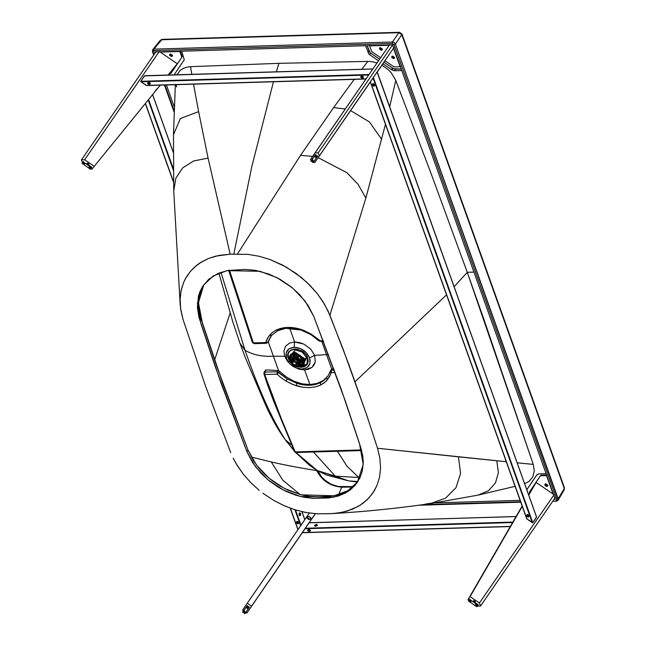 <?xml version="1.0" encoding="UTF-8"?>
<svg xmlns="http://www.w3.org/2000/svg" width="646" height="646" viewBox="0 0 646 646"><rect width="100%" height="100%" fill="white"/><g stroke="black" fill="none" stroke-linecap="round" stroke-linejoin="round"><path stroke-width="0.97" d="M293.47 354.606L293.236 356.98M300.842 362.228L302.037 361.849M293.195 355.066L293.445 354.581M291.685 354.436L292.008 353.814M301.351 362.495L299.146 362.753L301.351 362.495M293.082 358.134L291.726 358.102L293.082 358.134L292.8 356.6L293.349 358.748M300.899 363.997L302.837 363.432M303.773 362.769L304.242 362.245M291.556 357.561L291.726 358.102M302.029 362.317L303.006 361.179M302.74 361.582L302.07 362.277M292.945 358.433L293.623 354.549L293.155 355.122M302.974 360.993L302.611 361.639L302.974 360.993M302.958 360.888L302.546 361.736L302.958 360.888M292.783 358.562L293.09 355.219L293.736 354.533L293.09 355.219L292.783 358.562M302.643 359.887L299.163 363.125L302.643 359.887M292.977 358.813L293.3 359.547L292.848 358.74M292.872 358.805L293.26 359.588M299.251 363.214L302.683 361.542M292.953 358.756L294.778 354.46L292.953 358.756M293.429 358.796C292.832 356.374 293.769 354.993 296.239 354.654L293.672 355.906L293.365 358.603M299.284 362.681L301.69 361.437L301.932 358.546C302.53 360.977 301.593 362.358 299.114 362.689M295.287 355.405L295.198 354.824L295.287 355.405M302.158 359.62L301.593 359.749L302.158 359.62M296.409 355.776L296.223 354.662M301.948 358.611L300.875 358.829M293.381 359.394L293.712 357.682L295.739 356.697C293.793 356.963 293.058 358.046 293.526 359.951M297.903 357.238L300.204 359.757L301.472 357.916L300.204 359.757L300.019 362.026L298.896 362.85L300.204 359.757L297.903 357.238M294.681 358.425L295.86 357.723L294.681 358.433M297.685 358.134L299.146 359.79L298.977 361.389L299.146 359.79L298.686 360.452L299.146 359.79L297.685 358.134M292.703 361.913L292.953 360.936L294.334 360.266L297.378 362.349L297.814 361.712L297.249 363.9L296.425 364.481M295.868 364.562L297.378 362.349L294.334 360.266L292.824 362.479M293.131 362.471L294.431 360.549L297.071 362.358L295.771 364.279M296.288 364.683L297.071 362.358L296.288 364.683L295.093 365.265L292.452 363.456L292.557 362.115L293.752 361.534L296.393 363.343L297.071 362.358L294.431 360.549L292.557 362.115M296.393 363.343L293.752 361.534L292.452 363.456L295.093 365.265L296.393 363.343M251.56 606.182L302.271 532.74L246.942 612.981L245.383 613.03L246.942 612.981L315.256 513.723L251.56 606.182L247.248 603.235L309.353 513.086L247.248 603.235L251.56 606.182M309.208 522.662L315.377 513.731L309.208 522.662M303.249 531.287L304.904 528.84L303.249 531.287M244.35 613.062L243.502 612.456L244.35 613.062M243.154 611.487L242.638 610.034L247.248 603.235L242.638 610.034L243.154 611.487M310.669 518.988L308.602 519.166L307.496 517.317L308.513 516.461L310.451 517.357L310.669 518.988L310.766 517.914L309.918 516.865L308.626 516.453L307.657 516.929L307.561 518.003L309.03 519.36L310.847 518.504M246.473 607.426L247.959 608.443M307.657 516.929L307.48 517.414M307.52 518.1L309.644 519.554L308.788 518.528L307.068 518.173M247.725 608.056L248.75 606.675L249.348 607.192L244.955 613.652L244.269 613.183L245.165 611.827L244.39 611.269L243.405 612.594L242.791 612.327L246.837 606.053L247.523 606.529L246.627 607.886L247.458 608.451L247.725 608.056L246.901 607.49L247.765 608.039L246.901 607.45L246.627 607.886L246.901 607.49M308.158 519.441L308.788 518.528L308.158 519.441M159.312 51.47L177.27 63.744L175.139 66.885L168.517 75.033L177.27 63.744L159.312 51.47L84.658 159.748L159.312 51.47M91.869 169.268L90.997 168.679L91.869 169.268L160.289 85.135L91.869 169.268M82.535 162.889L81.444 159.845L156.098 51.559L81.444 159.845L84.658 159.748L94.001 166.135L84.658 159.748L81.444 159.845L82.535 162.889M168.081 75.041L177.27 63.744L168.081 75.041M88.663 165.037L88.873 164.132C87.646 162.808 86.911 162.824 86.653 164.197L87.388 163.123L88.873 164.132L88.139 165.214M156.736 89.067L154.903 91.635L157.01 88.849M393.971 47.562L319.318 155.847L393.971 47.562M310.395 159.699L389.659 44.614L315.006 152.9L318.228 152.803L392.881 44.517L318.228 152.803L319.318 155.847L314.699 162.647L370.328 82.034L314.699 162.647L313.657 161.936L314.699 162.647L319.318 155.847L318.228 152.803L315.006 152.9L310.395 159.699L311.42 160.402L310.395 159.699M377.248 72.013L385.097 60.643L377.248 72.013M371.03 80.92L376.214 73.345L371.03 80.92M312.971 161.46L312.107 160.87L312.971 161.46M314.731 156.356L316.209 157.374M315.983 156.986L317.008 155.605L317.606 156.122L313.213 162.582L312.527 162.114L313.423 160.757L312.648 160.2L311.663 161.524L311.049 161.258L315.095 154.983L315.781 155.452L314.885 156.816L315.716 157.382L315.983 156.986L315.151 156.421L316.023 156.97L315.159 156.38L314.885 156.816L315.159 156.421M536.115 482.433L554.074 494.715L536.115 482.433L528.759 495.167L536.115 482.433M470.086 596.613L479.421 602.993L554.074 494.715L479.421 602.993L480.511 606.037L555.164 497.759L480.511 606.037L477.289 606.134L480.511 606.037L479.421 602.993L470.086 596.613L522.267 506.383L467.954 599.746L522.146 506.044L470.086 596.613M468.81 600.336L467.954 599.746L468.81 600.336M528.638 494.828L533.992 485.574L528.638 494.828M519.772 510.623L518.052 513.263L519.772 510.623M475.093 602.589L475.295 601.684C474.075 600.352 473.34 600.376 473.082 601.749L473.817 600.667L475.295 601.684L474.568 602.766M377.103 72.069L536.551 516.986M536.519 516.929L532.788 522.735L536.592 517.228L377.167 71.972L373.364 77.48L532.788 522.735L526.668 518.673L370.311 81.977L377.191 71.94M370.311 81.977L526.732 518.811L532.247 522.654L373.033 77.972L370.416 81.824L526.966 519.045L370.352 81.921M532.788 522.735L373.364 77.48L373.033 77.972L532.247 522.654L532.788 522.735M527.306 514.426L529.236 515.75L528.283 517.155L526.353 515.831L527.306 514.426L526.353 515.831L527.233 515.419L528.347 516.186L528.904 515.371L527.782 514.604L527.233 515.419L527.782 514.604L527.306 514.426L529.236 515.75L527.306 514.426M374.026 86.322L372.096 84.997L373.049 83.592L374.979 84.917L374.026 86.322L374.979 84.917L374.64 84.537L373.525 83.778L372.976 84.586L374.091 85.353L374.64 84.537L374.026 86.322L374.091 85.353L372.976 84.586L372.096 84.997L374.026 86.322M528.904 515.371L528.283 517.155L529.236 515.75L528.904 515.371M526.353 515.831L528.283 517.155L528.347 516.186L527.233 515.419L526.353 515.831M373.525 83.778L373.049 83.592L372.096 84.997L373.525 83.778L374.979 84.917L373.525 83.778M301.908 511.689L304.783 519.723L301.908 511.689M152.577 94.623L173.314 152.553L152.577 94.623M145.439 103.4L173.548 181.906L145.439 103.4M290.393 508.24L298.016 529.534L290.393 508.24M300.64 525.723L294.939 509.791L300.64 525.723M173.386 170.31L148.209 99.993L173.386 170.31M297.055 521.274L298.985 522.598L298.032 524.003L296.102 522.679L297.055 521.274L296.102 522.679L296.982 522.267L298.097 523.034L298.654 522.218L297.531 521.451L296.982 522.267L297.531 521.451L297.055 521.274L298.985 522.598L297.055 521.274M290.28 508.2L297.951 529.631M145.374 103.481L173.556 182.196M148.564 99.557L173.37 168.832L148.564 99.557M295.513 509.969L300.979 525.238L295.513 509.969M299.292 515.185L300.422 515.613L299.607 515.056L300.422 515.613L300.576 513.312L299.041 513.473L299.704 513.723L299.607 515.056L298.953 514.805L299.607 515.056L299.704 513.723L300.576 513.312L299.445 512.884L300.576 513.312L300.422 515.613L299.292 515.185L299.445 512.884L299.526 515.629M298.097 523.034L298.032 524.003L298.985 522.598L298.654 522.218L298.097 523.034L296.982 522.267L296.102 522.679L298.032 524.003L298.097 523.034M288.334 358.457L289.214 360.339L288.334 358.457C286.969 352.918 289.109 349.761 294.746 349.01C300.802 349.413 305.13 352.377 307.722 357.884C309.087 363.423 306.947 366.581 301.311 367.332L296.877 366.589L301.311 367.332L307.205 364.449L307.722 357.884C304.024 346.054 283.57 346.66 288.334 358.457M294.148 347.257L288.98 348.832L286.146 352.837L286.501 358.514L289.917 363.827L295.448 367.695L301.965 369.084L307.133 367.509L309.967 363.504L309.604 357.827L306.196 352.506L300.665 348.638L294.148 347.257L294.568 342L289.473 343.107L285.532 346.264L283.877 351.053L284.676 356.269L286.501 358.514C284.854 351.892 287.405 348.137 294.148 347.257C301.375 347.726 306.527 351.246 309.604 357.827C311.251 364.449 308.707 368.196 301.965 369.084C294.738 368.616 289.586 365.095 286.501 358.514L284.676 356.269L287.607 361.461L292.654 366.153L298.791 369.124L304.573 369.932L301.965 369.084L304.589 369.932L308.643 369.221L312.066 367.308L315.272 361.841L314.675 355.373L309.604 357.827L314.675 355.373L310.702 349.066L303.741 344.06L299.05 342.445L294.568 342L294.148 347.257M284.676 356.269L283.877 351.053L285.532 346.264L289.473 343.107L294.584 342L289.723 328.152L294.584 342L303.741 344.06L310.702 349.066L314.675 355.373L315.272 361.841L314.134 364.861L312.066 367.308L304.589 369.932L298.791 369.124L292.654 366.153L287.607 361.461L284.676 356.269L273.363 356.212L284.676 356.269M268.268 341.863L278.579 370.651L268.268 341.863M309.927 384.556L304.589 369.932L309.927 384.556L301.973 383.821L293.914 381.213L286.283 376.917L279.516 371.24L277.021 374.163L264.674 374.519L281.495 419.149L295.19 451.909L361.469 449.931L295.19 451.909L281.495 419.149L264.674 374.519L277.021 374.163L280.719 377.409L277.021 374.163L277.191 371.749L264.844 372.104L264.674 374.519L263.843 373.582L264.674 374.519L264.844 372.104L277.191 371.749L277.021 374.163L278.725 372.387L287.26 378.944L285.984 381.067L280.719 377.409L286 381.075L287.26 378.944L277.191 371.749L278.022 370.546L266.354 369.916L263.923 372.548L266.354 369.916L278.022 370.546L277.191 371.749L278.725 372.387L279.516 371.24L286.283 376.917L293.914 381.213L301.973 383.821L309.927 384.556L317.251 383.369L323.493 380.341L317.251 383.369M330.235 371.329L331.422 370.198L330.235 371.329L331.261 372.621L331.422 370.198L334.321 370.118L331.422 370.198L332.254 368.995L333.869 368.874L331.753 369.124L326.521 354.63L314.675 355.373L326.521 354.63L321.878 341.572L331.753 369.124L332.254 368.995L331.422 370.198L330.494 374.769L326.924 380.389L324.098 382.949L319.487 385.549L315.361 386.881L309.289 387.648L302.821 387.261L297.814 386.195L292.25 384.257L286 381.075L293.534 384.782L302.821 387.261L309.289 387.648L315.361 386.881L320.779 384.968L325.972 381.374L329.452 376.909L331.261 372.621L334.353 372.532L331.261 372.621L330.332 371.789M152.448 50.453L162.13 39.358L160.273 40.286L161.516 39.737L398.881 32.68L401.804 34.682L401.941 33.972L564.418 487.746L564.224 489.838L564.418 487.746L564.224 489.838L558.087 500.262M558.273 499.818L395.336 44.057L558.168 498.833L556.852 499.455L558.184 498.809L395.352 44.033L394.02 44.671L556.852 499.455L556.012 500.69L556.723 500.4L556.852 499.455L394.02 44.671L392.316 43.508L394.02 44.671L395.336 44.057L558.184 498.809L564.281 488.457L401.804 34.682L395.352 44.033L394.197 42.588L392.429 42.03L392.316 43.508L153.885 50.598L392.316 43.508L392.429 42.03L154.006 49.12L153.885 50.598L154.006 49.12L152.739 49.685L160.273 40.286L162.13 39.358L399.494 32.3L401.941 33.972L401.804 34.682L398.881 32.68L399.494 32.3L161.516 39.737L154.006 49.12L392.429 42.03L398.881 32.68L392.429 42.03L394.197 42.588L395.352 44.033L401.804 34.682L564.281 488.457L558.297 499.285M245.068 350.366C253.119 354.896 262.551 356.85 273.363 356.212C262.551 356.85 253.119 354.896 245.068 350.366C258.497 389.078 271.893 418.866 285.266 439.724L291.306 444.771L285.266 439.724C271.893 418.866 258.497 389.078 245.068 350.366L220.932 272.289L245.068 350.366L239.997 343.333L245.068 350.366M335.29 476.15L313.439 451.998L335.29 476.15L358.788 477.491L346.91 466.097L337.43 451.279L346.91 466.097L358.788 477.491L360.145 477.442L358.788 477.491L359.822 478.121L358.788 477.491L335.29 476.15L317.307 470.554L348.63 480.899L335.29 476.15M328.531 354.484L326.521 354.63L328.531 354.484M557.522 500.755L556.012 500.69M152.545 51.276L154.023 54.563L152.973 51.462L153.885 50.598L153.045 51.833L152.456 50.848M152.682 49.766L153.231 49.298L152.682 49.766M293.567 449.987L284.91 439.248L293.704 450.319M520.611 501.748L423.364 504.639L520.611 501.748M295.682 452.523L309.692 465.459L317.307 470.554L295.957 452.523M357.924 481.528L348.63 480.899L357.521 482.094M164.924 84.997L174.105 110.66L164.924 84.997M174.25 106.865L166.41 84.957L174.25 106.865M155.016 53.133L154.604 51.995L392.606 44.913L555.294 499.293L554.074 499.334L555.294 499.293L392.606 44.913L154.604 51.995L155.016 53.133M520.111 500.343L435.364 502.863L520.111 500.343M230.711 452.62L205.533 386.147L230.711 452.62M250.527 482.392L243.162 473.994L236.089 463.594L233.182 458.175L237.332 465.661L243.162 473.994L250.527 482.392L259.183 490.314L250.527 482.392M515.096 486.333L478.072 495.127L488.473 490.694L495.45 482.933L498.413 472.678L496.79 460.768L458.474 456.835L460.566 473.51L455.979 487.69L445.619 498.131L430.397 503.614L445.619 498.131L455.979 487.69L460.566 473.51L458.474 456.835L377.539 448.251L379.864 458.119L380.567 467.728L379.606 476.853L377.006 485.372L372.863 493.011L367.227 499.673L360.258 505.156L352.086 509.355L341.758 512.415L332.835 513.562L317.735 513.861L306.244 512.577L295.262 509.888L284.523 505.883L273.896 500.497L262.865 493.205L273.896 500.497L283.424 505.39L293.906 509.46L305.138 512.375L317.178 513.836L330.453 513.675L338.238 513.013L347.055 511.115L358.352 506.311L363.197 503.113L369.068 497.783L374.26 490.823L377.006 485.372L379.606 476.853L380.567 467.728L379.864 458.119L377.539 448.251L366.694 415.071L342.913 348.638L328.047 310.952L322.677 301.238L317.452 293.857L307.213 282.633L296.199 273.5L283.037 265.32L270.101 259.563L259.127 256.26L248.161 254.379L230.162 254.177L215.748 256.131L208.521 258.489L201.423 262.034L194.68 266.984L190.384 271.377L186.347 277.029L183.601 282.48L181.268 289.763L180.129 297.838L180.549 308.376L183.076 319.592L205.533 386.147L183.076 319.592L180.743 309.733L180.048 300.124L181.009 290.991L183.601 282.48L185.491 278.539L190.384 271.377L196.715 265.28L200.349 262.696L208.521 258.489L218.857 255.428L230.162 254.177L248.161 254.379L259.127 256.26L270.101 259.563L286.162 267.04L300.955 277.15L309.741 285.104L317.452 293.857L324.567 304.323L329.904 315.232L349.034 365.055L366.653 414.966L377.539 448.251L506.278 461.72L496.79 460.768L498.413 472.678L495.45 482.933L488.473 490.694L478.008 495.143M360.783 447.63L362.818 456.318L363.262 462.552L362.309 471.015L359.838 478.088L355.025 485.404L350.277 489.87L345.368 493.06L337.963 496.128L328.701 497.945L313.754 498.389L304.153 497.307L296.046 495.28L285.79 491.251L278.264 487.181L269.18 480.802L261.105 473.34L252.61 462.568L246.901 451.619L220.585 381.899L199.041 317.557L197.401 307.528L198.395 296.425L199.63 292.428L202.569 286.509L208.674 279.347L217.88 273.5L227.642 270.512L245.117 269.422L255.541 270.375L268.986 274.106L280.081 279.338L291.548 287.147L299.615 294.616L308.158 305.526L313.746 316.33L341.306 389.546L360.783 447.63M533.273 464.393L534.29 471.007L532.813 476.901L529.009 481.432L524.649 483.684L529.009 481.432L532.813 476.901L534.29 471.007L533.273 464.393L467.26 272.305L484.25 320.319L533.273 464.393L517.171 462.811L533.273 464.393M526.797 489.684L537.149 474.503L538.481 473.914L546.12 473.68L473.946 272.103L467.26 272.305L454.138 286.759L467.26 272.305L432.117 176.318L395.772 80.379L389.7 106.8L395.772 80.379L431.908 175.744L467.26 272.305L473.946 272.103L401.78 70.535L394.399 70.753L391.952 69.978L382.916 63.801L391.952 69.978L394.399 70.753L401.78 70.535L546.12 473.68L538.748 473.898L536.899 474.802L526.797 489.684M446.531 294.851L355.082 381.705L446.531 294.851M385.46 124.29L365.846 198.128L329.904 315.232L365.846 198.128L358.126 184.393L346.95 172.708L318.147 157.648L346.95 172.708L358.126 184.393L365.846 198.128L385.46 124.29M312.64 156.389L300.519 155.339L237.462 253.959L300.519 155.339L333.586 107.632L354.226 79.369L333.586 107.632L345.271 109.004L333.586 107.632L300.519 155.339L312.64 156.389M361.825 69.284L367.849 61.394L278.943 63.34L276.383 71.819L278.943 63.34L190.53 66.667L191.822 74.338L190.53 66.667L186.516 67.241L183.052 68.524L180.186 70.438L176.907 74.783L180.186 70.438L183.052 68.524L186.516 67.241L190.53 66.667L278.943 63.34L367.849 61.394L372.12 61.709L377.022 62.953L372.12 61.709L367.849 61.394L361.825 69.284M273.476 81.776L251.924 166.127L233.812 254.072L251.924 166.127L273.476 81.776M198.621 111.645L208.077 158.092L230.162 254.177L208.077 158.092L193.558 161.007L182.665 167.895L175.89 178.07L173.742 190.869L175.89 178.07L182.665 167.895L193.558 161.007L208.077 158.092L198.621 111.645L180.355 118.525L173.483 134.715L180.355 118.525L198.621 111.645L193.534 84.15L198.621 111.645M435.477 502.548L425.391 504.098M247.991 450.044L256.43 464.926L268.914 478.105L284.288 488.384L301.149 494.836L333.925 495.789L347.701 490.782L357.827 481.682L353.846 486.18L347.855 490.685L339.045 494.553L330.59 496.281L318.688 496.822L309.878 496.435L301.044 494.812L287.85 490.128L279.678 485.8L271.982 480.567L264.917 474.519L259.103 468.302L253.692 460.986L247.991 450.044L246.901 451.619L255.436 466.63L268.082 479.889L283.642 490.185L300.681 496.564L333.643 497.21L347.354 491.905L357.295 482.481L363.214 464.498L359.499 443.6L345.368 401.166L313.746 316.33L305.243 301.311L292.614 288.027L277.045 277.699L260.007 271.304L227.012 270.634L213.277 275.931L203.329 285.362L197.401 303.345L201.116 324.26L215.255 366.718L246.901 451.619L247.991 450.044L216.523 365.684L202.456 323.485L198.451 302.659L203.878 284.579L199.961 293.09L198.669 299.469L198.742 308.901L200.115 315.934L223.015 384.087L247.991 450.044M173.742 190.909L180.234 305.485M176.649 86.895L176.035 84.666M381.972 65.173L388.189 69.615L391.331 72.885L395.772 80.379L391.331 72.885L388.189 69.615L381.972 65.173M378.516 60.789L369.076 54.28L365.499 45.721L181.712 51.187L184.272 59.771L174.105 74.863L184.272 59.771L181.712 51.187L365.499 45.721L369.076 54.28L378.516 60.789M526.716 489.943L537.036 474.624L526.789 489.757M536.971 474.705L536.673 475.141L536.971 474.705M350.6 110.619L369.407 121.908L381.689 139.318L369.407 121.908L350.6 110.619M395.481 69.179L394.399 70.753L395.481 69.179L393.034 68.403L391.952 69.978L393.034 68.403L392.574 68.08L391.492 69.663L392.574 68.08L383.999 62.226L393.616 68.742L401.231 69.009L395.481 69.179M379.598 59.214L370.691 53.117L369.609 54.692L370.691 53.117L369.076 51.115L367.994 52.697L369.076 51.115L367.13 45.672L370.166 52.706L379.598 59.214M317.905 470.756L321.579 476.885L325.778 480.939L330.825 484.104L338.205 486.503L353.386 486.6L338.205 486.503L330.825 484.104L324.276 479.679L321.579 476.885L317.905 470.756L316.492 470.07L316.685 470.563C321.902 480.656 330.251 486.196 341.75 487.181L338.262 495.345L341.895 486.777L341.75 487.181L352.926 487.011L341.75 487.181C330.251 486.196 321.902 480.656 316.685 470.563L317.905 470.756M300.172 494.578L282.843 480.236L271.296 461.971L251.351 457.077L271.296 461.971C285.031 465.12 300.156 467.979 316.685 470.563C300.156 467.979 285.031 465.12 271.296 461.971L282.843 480.236L300.172 494.578M230.089 313.165L214.577 360.04L230.089 313.165M335.193 372.508L334.353 372.532L335.193 372.508M331.301 369.488L327.821 376.311L330.235 371.297M326.682 377.789L327.393 379.856L326.682 377.789L320.368 382.65L320.779 384.968L320.368 382.65C313.633 385.856 305.824 386.09 296.942 383.353L296.134 385.702L296.942 383.353L287.26 378.944L296.942 383.353L303.305 384.855L309.45 385.234L315.232 384.491L320.368 382.65L323.824 380.502L326.682 377.789M263.843 373.582L267.533 384.782L267.654 384.233L268.486 385.186L267.178 382.908M296.32 452.224L294.293 450.835L296.32 452.224L295.86 452.523L361.647 450.561M328.152 375.819L323.493 380.341L328.225 375.706M267.533 384.782L274.057 402.248L294.293 450.835L280.606 418.132M355.526 450.456L316.064 451.627M278.579 370.651L279.516 371.24L278.579 370.651M265.676 370.061L266.354 369.916L265.425 370.489M290.522 360.145L291.782 358.328L290.466 360.242L290.361 356.963L290.522 360.145M291.693 362.245L292.347 363.004L291.693 362.245M299.3 365.862L295.529 365.2L299.437 365.846M302.893 363.262L300.091 364.069L302.893 363.262M292.864 360.315L291.782 358.328L291.54 355.429L291.798 358.368M296.175 354.153L296.7 354.266M300.358 364.336L301.617 364.853L302.433 364.247L302.732 360.121L298.953 355.922L298.008 356.907L297.443 359.095L298.727 362.681L300.358 364.336L298.727 362.681L298.452 363.068L300.624 365.184L301.674 365.579L300.794 364.683L301.617 364.853L300.358 364.336M291.314 362.253L292.525 363.641L291.314 362.261M294.867 365.256L299.542 366.048L294.867 365.256M291.354 357.763L291.782 358.328L291.354 357.763M296.635 355.55L296.062 354.606C292.242 354.194 290.24 355.631 290.046 358.901L290.7 360.331L293.236 360.306L290.199 359.911L290.7 360.331L289.594 360.363L290.7 360.331M290.046 358.288L290.046 358.901C290.24 355.631 292.242 354.194 296.062 354.606L296.207 354.008L296.062 354.606M290.094 359.475L290.046 358.901L289.335 358.926L290.046 358.901M300.794 364.683L301.674 365.579L300.124 364.764L299.776 365.111L301.561 366.032L303.41 364.845L303.846 359.911L299.922 355.114L298.605 354.993L299.179 355.292M291.007 354.864L291.168 354.145L291.007 354.864M293.502 359.216L295.868 358.417L293.518 359.2M298.533 362.761L298.161 363.472L298.533 362.761L298.161 363.472L299.776 365.111L300.124 364.764L298.299 363.294L298.945 362.164L298.533 362.761L296.732 359.499L297.895 355.801L296.732 359.499L298.533 362.761L298.945 362.164L297.443 359.095L297.168 359.491L297.895 355.801L298.605 354.993L297.895 355.801L297.168 359.491L298.242 355.978L299.922 355.114L298.347 355.768L298.008 356.907L299.663 355.502C303.507 358.554 304.621 361.663 302.998 364.82L303.41 364.845L302.998 364.82L303.426 360.097L299.663 355.502L299.518 356.091L302.732 360.121L302.433 364.247L302.998 364.82L301.561 366.032L302.998 364.82L302.433 364.247L301.617 364.853M290.983 362.188L290.522 362.083M290.466 362.075L294.261 365.588L297.572 366.718L300.673 366.484C296.7 367.316 293.292 365.846 290.466 362.075M300.285 364.255L302.594 363.981M303.612 363.553L304.121 363.23M296.49 355.712L296.191 356.519M296.813 354.856L296.409 354.056L294.689 353.814L291.758 354.404L289.836 356.229L289.497 360.266L292.961 360.702L290.853 360.767L290.821 361.251L292.896 360.839M298.161 363.472L299.776 365.111L299.138 365.563L297.362 363.916M297.499 363.94L299.138 365.563L299.776 365.111L301.561 366.032L303.41 364.845L303.975 359.749L299.922 355.114L298.605 354.993M292.848 361.114L293.114 359.782L295.19 358.368L294.778 358.958L295.795 359.087L296.667 355.3L295.577 358.861M298.767 360.864L298.63 360.193L298.767 360.864M289.666 361.38L292.525 362.164M293.163 362.051L291.128 362.107L293.163 362.051M290.32 361.978C293.252 365.862 296.805 367.396 300.979 366.581L297.378 363.94M300.673 366.484L301.472 366.476L303.572 364.635L303.975 359.749L294.366 353.176L290.014 355.292L289.287 358.91M297.394 363.827L299.066 365.515M298.5 367.057L297.217 366.653L298.5 367.057M296.038 357.06L295.795 359.087L294.778 358.958L292.856 361.187L290.821 361.251L290.853 360.767L289.594 360.363L289.335 358.926C289.432 355.066 291.726 353.427 296.207 354.008L296.667 355.292M289.416 361.041L289.586 356.027L296.312 353.556L297.128 354.347L296.918 355.381L297.128 354.347L296.312 353.556L289.586 356.027L289.182 360.024L291.128 362.107L289.416 361.041L290.958 361.679L289.376 360.775L289.182 360.024L289.618 361.542L292.493 362.22M296.918 355.381L296.215 357.391L297.16 357.803L296.215 357.391L295.795 359.087M297.208 363.956L298.363 361.461C295.432 358.272 293.664 358.328 293.05 361.615C292.678 360.097 293.26 359.233 294.81 359.031L298.363 361.461C298.735 362.979 298.153 363.843 296.603 364.045M300.398 366.742L307.028 363.973L307.528 357.658C303.967 346.264 284.272 346.854 288.851 358.215L287.898 357.763L289.335 359.337L288.851 358.215C284.272 346.854 303.967 346.264 307.528 357.658L307.028 363.973L301.351 366.758L299.889 366.694M289.586 356.027L290.014 355.292L294.366 353.176L303.975 359.749L304.662 358.748L306.745 357.771L302.32 365.935L306.745 357.771L302.191 352.086L295.311 349.882L289.279 357.133L295.262 349.882L302.166 352.078L306.729 357.723L307.528 357.658L304.678 358.788L304.258 363.633L304.678 358.788L303.975 359.749L303.289 364.998M302.239 365.894L299.671 366.718M290.296 361.615L290.046 361.171M300.761 365.668L302.974 364.861M304.662 358.748L295.052 352.175L290.708 354.283L295.101 352.175L304.662 358.748L306.729 357.723L304.662 358.748M368.704 75.017L372.887 68.944L369.044 74.524L140.699 81.315L140.973 81.792L368.704 75.017L140.973 81.792L146.254 85.401L366.096 78.86L146.707 85.547L140.675 81.444L144.712 75.743M146.553 85.538L366.032 78.965M362.535 78.465L360.605 77.14L361.558 75.735L363.488 77.06L362.535 78.465L363.488 77.06L362.035 75.913L361.477 76.729L362.6 77.496L363.149 76.68L362.535 78.465L362.6 77.496L361.477 76.729L360.605 77.14L362.535 78.465M148.475 82.074L150.405 83.391L149.452 84.796L147.522 83.479L148.475 82.074L147.522 83.479L148.402 83.068L149.517 83.835L150.074 83.019L148.96 82.252L148.402 83.068L148.96 82.252L148.475 82.074L150.405 83.391L148.475 82.074M145.043 75.881L372.839 69.009L144.502 75.8L140.731 81.558M140.699 81.315L369.044 74.524M360.605 77.14L362.035 75.913L361.558 75.735L360.605 77.14M363.149 76.68L361.558 75.735L363.149 76.68M150.405 83.391L150.074 83.019L149.517 83.835L149.452 84.796L150.405 83.391M148.402 83.068L147.522 83.479L149.452 84.796L149.517 83.835L148.402 83.068M516.057 516.574L309.127 522.727L305.324 528.242L512.884 522.065L305.324 528.242L309.127 522.727L516.057 516.574M317.428 525.182L316.629 524.286L316.564 525.255L315.353 525.82L316.564 525.255L316.629 524.286L314.537 525.263L315.813 526.337L314.537 525.263L315.337 526.159L314.537 525.263L316.629 524.286L317.428 525.182L315.337 526.159L317.428 525.174M309.063 522.824L516.097 516.509M302.28 532.724L305.324 528.242L304.985 528.735L512.601 522.557L304.985 528.735L302.376 532.579L510.38 526.393L302.28 532.724L510.324 526.49M314.836 526.102L315.337 526.159M316.564 525.255L317.024 525.771L316.564 525.255M308.546 529.131L310.476 530.455L309.523 531.86L307.593 530.536L308.546 529.131L307.593 530.536L308.473 530.124L309.587 530.891L310.145 530.075L309.022 529.316L308.473 530.124L309.022 529.316L308.546 529.131L310.476 530.455L308.546 529.131M310.476 530.455L310.145 530.075L309.587 530.891L309.523 531.86L310.476 530.455M308.473 530.124L307.593 530.536L309.523 531.86L309.587 530.891L308.473 530.124M394.052 66.893L400.124 66.716L393.511 48.24L400.124 66.716L394.052 66.893L385.032 60.724L394.052 66.893M389.199 45.293L369.657 45.874L371.708 51.615L380.631 57.712L371.708 51.615L369.657 45.874L389.199 45.293M382.27 48.975L381.366 50.307L379.541 49.064L380.446 47.731L382.27 48.975L380.446 47.731L379.614 48.127L379.541 49.064L381.366 50.307L382.198 49.912L382.27 48.975M391.726 57.397L392.631 56.065L394.456 57.316L393.559 58.649L391.726 57.397L392.138 56.808L394.52 57.906L392.138 56.808L392.074 56.218L391.726 57.397L393.559 58.649L394.383 58.245L394.456 57.316L392.631 56.065L391.807 56.468L391.726 57.397M380.05 47.505L379.945 48.466L382.335 49.564L379.945 48.466L379.541 49.064L379.888 47.877M400.536 66.118L400.124 66.716L400.536 66.118M370.061 45.285L369.657 45.874L370.061 45.285M181.849 57.26L179.79 51.518L160.24 52.1L179.79 51.518L181.849 57.26L170.794 73.531L181.849 57.26M169.704 73.563L171.206 72.941L169.704 73.563M171.465 56.549L169.64 55.306L170.544 53.973L172.369 55.217L171.465 56.549L172.434 55.806L170.043 54.708L169.987 54.119L171.876 55.96L171.465 56.549L172.296 56.154L172.369 55.217L170.544 53.973L169.72 54.369L169.64 55.306L171.465 56.549M180.202 50.929L182.253 56.67L180.202 50.929L179.79 51.518L180.202 50.929M529.413 492.058L529.728 492.938L529.413 492.058L540.46 475.787L529.413 492.058M553.146 494.077L546.532 475.609L540.46 475.787L540.863 475.198L546.936 475.02L546.532 475.609L553.146 494.077M545.313 483.846L545.668 485.203L547.146 485.881L546.742 486.47L547.566 486.067L547.647 485.138L545.813 483.894L544.99 484.29L544.909 485.219L546.742 486.47L544.909 485.219L545.813 483.894L547.647 485.138L546.742 486.47L547.711 485.727M540.46 475.787L546.532 475.609L546.936 475.02L540.863 475.198L540.46 475.787M547.703 485.727L545.321 484.629M247.111 605.657L247.798 606.134L246.901 607.45L247.798 606.134L247.111 605.657L242.718 612.125L243.405 612.594L244.576 610.882L243.405 612.594L244.301 611.278L245.133 611.786L244.269 613.183L244.866 613.7L249.348 607.192L248.75 606.675L248.484 607.07L249.356 607.095L249.081 607.587L248.387 607.119L247.458 608.451L247.676 608.039L247.41 608.435L246.659 607.926L247.798 606.134L247.523 606.529L247.806 606.029L247.531 606.424L247.321 605.657L246.837 606.053L247.111 605.657M88.445 163.535L87.953 164.245L88.445 163.535M86.863 163.809L88.413 164.867L86.863 163.809M87.38 164.157L91.805 167.185L91.675 167.677L91.805 167.185L87.38 164.157M89.568 166.45L89.196 167.039L91.038 168.315L90.908 168.808L91.038 168.315L89.196 167.039L89.568 166.45M82.486 162.622L84.602 163.85L82.486 162.622L82.22 163.018L82.704 162.614L82.43 163.01L84.246 164.245L84.561 163.866L84.327 164.245L84.699 163.656L82.777 162.283L83.471 161.484L83.197 161.88L91.53 167.58L91.805 167.185L91.603 167.782L91.877 167.387L91.312 168.121L89.293 166.846L88.954 167.467L89.229 167.072L88.954 167.467L90.763 168.711L91.038 168.315L90.844 168.808L91.118 168.412L90.424 169.212L82.018 163.309L90.424 169.212L90.844 168.808L88.922 167.387L89.334 166.829L91.191 168.081L91.53 167.58L83.197 161.88L83.471 161.484L82.777 162.283L84.699 163.656L84.327 164.245L82.22 163.018L82.486 162.622M315.361 154.588L316.055 155.064L315.159 156.38L316.055 155.064L315.361 154.588L310.976 161.048L311.663 161.524L312.834 159.812L311.663 161.524L312.591 160.184L313.391 160.717L312.527 162.114L313.124 162.631L317.606 156.122L317.008 155.605L316.734 156.001L317.614 156.017L317.331 156.518L316.645 156.041L315.66 157.366L315.934 156.97L315.66 157.366L314.917 156.857L315.191 156.461L314.885 156.816L316.055 155.064L315.781 155.452L315.983 154.862L315.183 154.935L315.458 154.547L315.095 154.983L315.361 154.588M474.382 601.797L474.875 601.079L474.382 601.797M474.43 601.838L473.292 601.353L474.43 601.838M473.809 601.709L478.234 604.737L478.105 605.229L478.234 604.737L473.809 601.709M468.915 600.174L471.031 601.402L468.915 600.174L468.649 600.562L469.133 600.166L468.859 600.562L470.668 601.797L470.991 601.418L470.756 601.797L471.128 601.208L469.206 599.835L469.9 599.036L469.626 599.431L477.959 605.124L478.234 604.737L478.032 605.326L478.306 604.939L477.741 605.665L475.763 604.373L475.351 604.939L475.626 604.543L477.467 605.859L477.337 606.36L477.467 605.859L475.626 604.583L475.997 604.002L475.351 604.979L475.626 604.583L475.383 605.019L475.658 604.624L475.383 605.019L477.192 606.255L477.467 605.859L476.853 606.755L468.52 601.063L468.649 600.562L468.52 601.063L476.853 606.755L477.192 606.255L475.351 604.939L475.763 604.373L477.62 605.633L477.959 605.124L469.626 599.431L469.9 599.036L469.206 599.835L471.128 601.208L470.756 601.797L468.649 600.562L468.915 600.174M252.408 342.517L252.521 341.976L253.361 342.921L229.483 270.206L243.51 314.618L253.361 342.921L265.7 342.533L268.51 336.614L272.596 332.327L276.213 330.082L281.672 328.176L287.712 327.409L294.213 327.813L303.467 330.251L310.984 333.99L319.883 340.854L323.323 340.757L319.883 340.854L310.984 333.99L300.875 329.347C291.564 326.521 283.352 326.771 276.213 330.082L272.596 332.327L269.576 335.234L267.396 338.415L265.7 342.533L253.361 342.921L254.556 343.365L252.521 341.976L250.616 336.655M270.577 336.711L267.815 342.525L265.7 342.533L266.887 342.986L265.7 342.533L267.937 342.267L271.538 335.444M271.643 335.331L269.576 335.234L271.643 335.331L270.529 336.776M283.15 328.596L277.982 330.429L276.213 330.082L277.982 330.429L271.595 335.395M300.875 329.347L303.903 330.599M319.544 340.668L321.078 341.306L310.968 333.982M248.71 331.325L249.534 332.262L248.322 330.235M268.607 341.379L266.427 343.292L254.096 343.672L252.4 342.517L228.668 270.335M260.726 343.179L254.556 343.365M298.242 328.854L288.907 327.861M268.542 341.468L270.868 336.3M323.509 341.233L321.078 341.306M268.211 341.694L267.719 341.782M270.868 336.308L268.728 341.12M293.227 355.017L292.759 358.667L293.203 359.644M299.308 363.27L302.546 361.736M293.712 357.682L295.771 354.694M300.019 362.026L302.078 359.047M377.207 71.892L536.6 517.083M370.311 81.985L526.692 518.722M304.823 519.659L301.973 511.705M173.314 152.383L152.618 94.574M297.911 529.688L290.207 508.176M173.556 182.382L145.326 103.538M299.445 512.892L299.041 513.481M287.042 442.139L284.91 439.248C278.547 430.543 272.289 419.553 266.12 406.286L245.819 358.813L239.997 343.333L232.964 322.362L218.857 273.08M552.75 501.256L556.448 501.143L558.12 500.214M520.773 502.208L419.092 505.229M152.739 49.685L152.472 51.599L153.7 55.031M348.63 480.899L326.408 475.012L317.307 470.554M174.065 111.903L164.431 85.014M478.072 495.127L430.397 503.614C397.661 508.345 365.143 511.664 332.86 513.562M173.742 190.869L173.483 134.651L175.349 84.691M295.86 452.523L294.213 451.481M265.538 370.206L263.923 372.548M291.58 355.397L291.855 358.005M293.534 359.168L293.131 359.757M295.65 358.352L294.891 358.465M298.702 360.452L298.864 361.203M290.304 362.067C293.478 366.096 297.015 367.614 300.923 366.613L301.076 366.403M303.572 364.635L304.258 363.633M290.014 355.292L290.417 354.791M146.65 85.547L365.983 79.022M144.639 75.735L372.887 68.952M510.292 526.555L302.263 532.74M547.978 485.477L547.566 486.067M88.922 164.326L88.502 164.932M87.202 163.139L86.782 163.753M473.631 600.691L473.211 601.297M475.351 601.878L474.931 602.476M323.614 341.524L319.358 341.128L310.742 334.499L301.012 330.049L285.637 328.378L277.691 330.679"/></g></svg>
